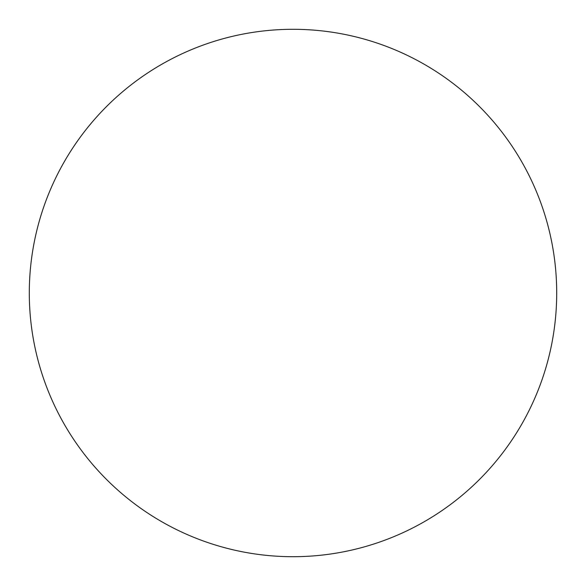 <?xml version="1.0" encoding="UTF-8"?>
<svg xmlns="http://www.w3.org/2000/svg" width="586" height="586" viewBox="0 0 586 586"><rect width="100%" height="100%" fill="white"/><g stroke="black" fill="none" stroke-linecap="round" stroke-linejoin="round"><path stroke-width="0.88" d="M293 556.7A263.7 263.7 0 0 0 556.7 293A263.7 263.7 0 0 0 293 29.3A263.7 263.7 0 0 0 29.3 293A263.7 263.7 0 0 0 293 556.7"/></g></svg>
